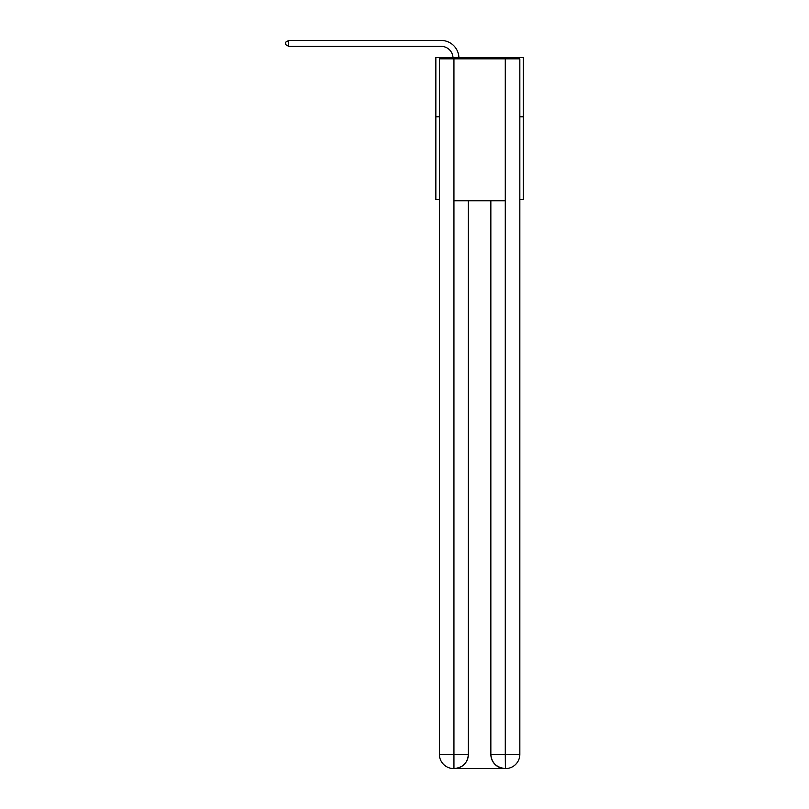 <?xml version="1.0" encoding="UTF-8"?>
<svg xmlns="http://www.w3.org/2000/svg" width="809" height="809" viewBox="0 0 809 809"><rect width="100%" height="100%" fill="white"/><g stroke="black" fill="none" stroke-linecap="round" stroke-linejoin="round"><path stroke-width="1.21" d="M439.398 116.789L435.849 116.789L435.849 57.651L523.383 57.651L523.383 199.59L519.833 199.59M435.849 116.789L435.849 199.59L439.398 199.59M523.383 116.789L519.833 116.789M441.168 46.366A11.832 11.832 0 0 1 452.989 57.651A11.832 11.832 0 0 0 441.168 46.366A11.832 11.832 0 0 1 452.989 57.651A11.832 11.832 0 0 0 441.168 46.366A11.832 11.832 0 0 1 452.989 57.651A11.832 11.832 0 0 0 441.168 46.366A11.832 11.832 0 0 1 452.989 57.651A11.832 11.832 0 0 0 441.168 46.366A11.832 11.832 0 0 1 452.989 57.651A11.832 11.832 0 0 0 441.168 46.366A11.832 11.832 0 0 1 452.989 57.651A11.832 11.832 0 0 0 441.168 46.366A11.832 11.832 0 0 1 452.989 57.651A11.832 11.832 0 0 0 441.168 46.366A11.832 11.832 0 0 1 452.989 57.651A11.832 11.832 0 0 0 441.168 46.366A11.832 11.832 0 0 1 452.989 57.651A11.832 11.832 0 0 0 441.168 46.366A11.832 11.832 0 0 1 452.989 57.651A11.832 11.832 0 0 0 441.168 46.366A11.832 11.832 0 0 1 452.989 57.651A11.832 11.832 0 0 0 441.168 46.366A11.832 11.832 0 0 1 452.989 57.651A11.832 11.832 0 0 0 441.168 46.366A11.832 11.832 0 0 1 452.989 57.651A11.832 11.832 0 0 0 441.168 46.366A11.832 11.832 0 0 1 452.989 57.651A11.832 11.832 0 0 0 441.168 46.366A11.832 11.832 0 0 1 452.989 57.651A11.832 11.832 0 0 0 441.168 46.366L288.702 46.366L285.617 44.586L285.617 42.22L288.702 40.45L441.168 40.45A17.747 17.747 0 0 1 458.905 57.651M453.586 768.55A14.198 14.198 0 0 1 439.398 754.352L468.371 754.352L468.371 200.774L468.371 754.352A14.198 14.198 0 0 1 454.183 768.55L453.586 768.55A14.198 14.198 0 0 1 439.398 754.352L439.398 58.835L453.94 58.835L453.94 200.774L505.281 200.774L505.281 58.835L453.94 58.835M505.281 58.835L519.833 58.835L519.833 754.352A14.198 14.198 0 0 1 505.635 768.55L505.038 768.55A14.198 14.198 0 0 1 490.851 754.352L490.851 200.774L490.851 754.352C491.569 762.725 496.301 767.458 505.038 768.55L454.183 768.55C462.96 767.63 467.693 762.897 468.371 754.352M490.851 754.352L505.281 754.352L505.392 768.55M453.94 200.774L453.94 768.55M288.702 46.366L288.702 40.45L441.168 40.45M505.281 200.774L505.281 754.352L519.833 754.352"/></g></svg>
